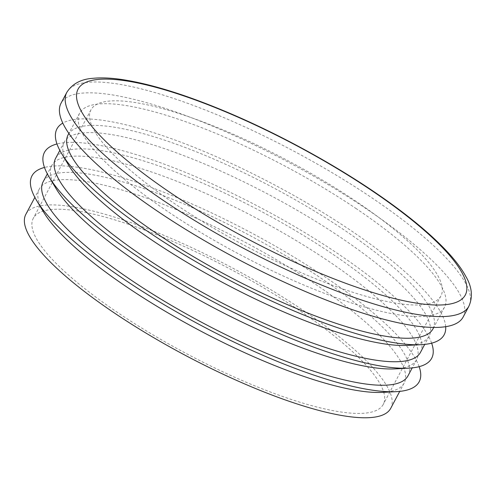 <?xml version="1.0" encoding="UTF-8"?>
<svg xmlns="http://www.w3.org/2000/svg" width="496" height="496" viewBox="0 0 496 496"><rect width="100%" height="100%" fill="white"/><g stroke="black" fill="none" stroke-linecap="round" stroke-linejoin="round"><path stroke-width="0.37" stroke-dasharray="2.48 1.86" d="M408.01 375.807A206.621 49.637 28 0 0 319.97 277.481A206.621 49.637 28 0 0 43.133 181.803M394.971 368.881A206.621 49.637 28 0 0 416.659 359.544A206.621 49.637 28 0 0 328.612 261.218A206.621 49.637 28 0 0 51.782 165.54A206.621 49.637 28 0 0 56.166 188.74M382.484 392.373A206.621 49.637 28 0 0 404.172 383.036A206.621 49.637 28 0 0 316.126 284.71A206.621 49.637 28 0 0 39.296 189.032A206.621 49.637 28 0 0 43.679 212.232M419.151 366.668A219.275 52.675 28 0 0 325.748 277.4A219.275 52.675 28 0 0 44.485 167.456M390.718 408.338A206.621 49.637 28 0 0 302.672 310.006A206.621 49.637 28 0 0 25.842 214.328M298.821 310.062A198.189 47.61 28 0 0 33.288 218.29A198.189 47.61 28 0 0 185.926 353.369A198.189 47.61 28 0 0 383.272 404.376A198.189 47.61 28 0 0 298.821 310.062M432.996 328.823A206.621 49.637 28 0 0 344.949 230.497A206.621 49.637 28 0 0 68.119 134.819M356.481 208.81A206.621 49.637 28 0 0 79.651 113.131A206.621 49.637 28 0 0 238.781 253.964A206.621 49.637 28 0 0 444.528 307.142A206.621 49.637 28 0 0 356.481 208.81M356.469 201.636A198.189 47.61 28 0 0 90.935 109.864A198.189 47.61 28 0 0 243.579 244.943A198.189 47.61 28 0 0 440.919 295.951A198.189 47.61 28 0 0 356.469 201.636M420.503 352.315A206.621 49.637 28 0 0 332.456 253.989A206.621 49.637 28 0 0 55.626 158.311M407.464 345.39A206.621 49.637 28 0 0 429.152 336.052A206.621 49.637 28 0 0 341.105 237.72A206.621 49.637 28 0 0 64.275 142.042A206.621 49.637 28 0 0 68.659 165.242M463.14 317.037A227.707 54.703 28 0 0 366.11 208.673A227.707 54.703 28 0 0 61.033 103.23M445.687 326.684A219.275 52.675 28 0 0 350.728 230.417A219.275 52.675 28 0 0 62.8 123.095M431.644 343.17A219.275 52.675 28 0 0 338.235 253.909A219.275 52.675 28 0 0 56.978 143.958M66.799 92.392A227.707 54.703 -152 0 1 371.876 197.83A227.707 54.703 -152 0 1 468.906 306.193M51.782 165.54L47.349 173.879M416.659 359.544L412.226 367.883M39.296 189.032L34.856 197.371M404.172 383.036L399.733 391.381M79.651 113.131L68.857 133.43M444.528 307.142L433.733 327.434M90.935 109.864L33.288 218.29M440.919 295.951L383.272 404.376M64.275 142.042L59.842 150.387M429.152 336.052L424.719 344.391"/><path stroke-width="0.74" d="M47.349 173.879L43.133 181.803A206.621 49.637 28 0 0 202.269 322.629A206.621 49.637 28 0 0 408.01 375.807L412.226 367.883M56.978 143.958A219.275 52.675 28 0 0 49.11 176.991L56.166 188.74A206.621 49.637 28 0 0 210.918 306.367A206.621 49.637 28 0 0 394.971 368.881L408.661 368.168A219.275 52.675 28 0 0 431.644 343.17M44.485 167.456A219.275 52.675 28 0 0 36.617 200.483L43.679 212.232A206.621 49.637 28 0 0 198.425 329.859A206.621 49.637 28 0 0 382.484 392.373L396.168 391.66A219.275 52.675 28 0 0 419.151 366.668M36.617 200.483A219.275 52.675 28 0 0 200.843 325.314A219.275 52.675 28 0 0 396.168 391.66M34.856 197.371L25.842 214.328A206.621 49.637 28 0 0 184.977 355.161A206.621 49.637 28 0 0 390.718 408.338L399.733 391.381M68.857 133.43L68.119 134.819A206.621 49.637 28 0 0 227.255 275.646A206.621 49.637 28 0 0 432.996 328.823L433.733 327.434M59.842 150.387L55.626 158.311A206.621 49.637 28 0 0 214.762 299.138A206.621 49.637 28 0 0 420.503 352.315L424.719 344.391M62.8 123.095A219.275 52.675 28 0 0 61.603 153.5L68.659 165.242A206.621 49.637 28 0 0 223.411 282.875A206.621 49.637 28 0 0 407.464 345.39L421.154 344.67A219.275 52.675 28 0 0 445.687 326.684M66.799 92.392L61.033 103.23A227.707 54.703 28 0 0 236.406 258.435A227.707 54.703 28 0 0 463.14 317.037L468.906 306.193A227.707 54.703 -152 0 1 163.829 200.756A227.707 54.703 -152 0 1 66.799 92.392C72.329 83.706 81.189 79 93.372 78.275C101.494 77.512 110.986 77.922 121.836 79.515C150.908 83.905 186.322 94.928 228.098 112.586C281.251 135.073 339.084 166.985 383.842 198.536C411.413 217.942 432.971 236.121 448.527 253.059C456.103 261.336 461.869 269.13 465.831 276.427C471.975 286.874 472.998 296.8 468.906 306.193M61.603 153.5A219.275 52.675 28 0 0 225.829 278.33A219.275 52.675 28 0 0 421.154 344.67M49.11 176.991A219.275 52.675 28 0 0 213.336 301.822A219.275 52.675 28 0 0 408.661 368.168M171.523 193.471A219.275 52.675 -152 0 1 176.712 93.539A219.275 52.675 -152 0 1 466.854 289.18A219.275 52.675 -152 0 1 171.523 193.471"/></g></svg>
